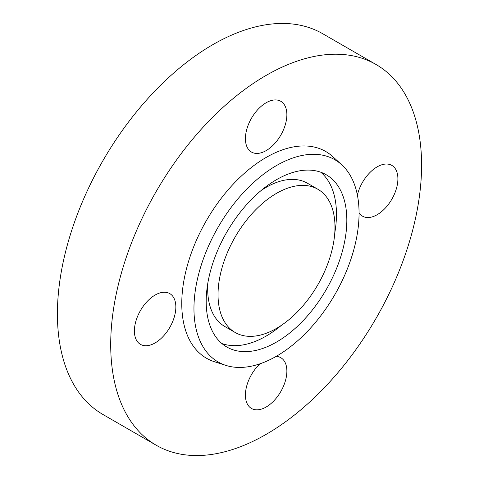 <?xml version="1.0" encoding="UTF-8"?>
<svg xmlns="http://www.w3.org/2000/svg" width="479" height="479" viewBox="0 0 479 479"><rect width="100%" height="100%" fill="white"/><g stroke="black" fill="none" stroke-linecap="round" stroke-linejoin="round"><path stroke-width="0.72" d="M317.858 189.253A82.693 47.744 120 0 0 276.509 193.348A82.693 47.744 120 0 0 222.484 266.216A82.693 47.744 120 0 0 235.159 332.486A82.693 47.744 120 0 0 276.509 328.39A82.693 47.744 120 0 0 330.534 255.517A82.693 47.744 120 0 0 317.858 189.253L307.494 183.265A82.693 47.744 120 0 0 266.144 187.361A82.693 47.744 120 0 0 261.175 190.48M207.886 282.784A82.693 47.744 120 0 0 224.801 326.498L235.159 332.486M276.509 342.066A99.446 57.414 120 0 0 341.473 254.433A99.446 57.414 120 0 0 326.229 174.745A99.446 57.414 120 0 0 276.509 179.673A99.446 57.414 120 0 0 211.544 267.3A99.446 57.414 120 0 0 226.789 346.988A99.446 57.414 120 0 0 276.509 342.066M221.879 343.527A99.446 57.414 120 0 0 266.144 336.078A99.446 57.414 120 0 0 281.478 325.271M334.773 232.968A99.446 57.414 120 0 0 320.78 172.224M276.509 356.19A116.75 67.407 120 0 0 350.658 259.965A116.75 67.407 120 0 0 341.707 164.752A116.75 67.407 120 0 0 276.509 165.542A116.75 67.407 120 0 0 198.414 275.048A116.75 67.407 120 0 0 225.866 365.387A116.75 67.407 120 0 0 276.509 356.19M341.707 164.752L332.785 156.639A119.331 68.898 120 0 0 266.144 157.447A119.331 68.898 120 0 0 186.325 269.378A119.331 68.898 120 0 0 214.388 361.717L225.866 365.387M359.064 212.874A29.309 16.921 120 0 0 362.519 216.167A29.309 16.921 120 0 0 385.104 208.311A29.309 16.921 120 0 0 397.899 178.817A29.309 16.921 120 0 0 391.828 165.399A29.309 16.921 120 0 0 357.388 195.079M266.144 102.751A29.309 16.921 120 0 0 246.996 128.576A29.309 16.921 120 0 0 251.493 152.065A29.309 16.921 120 0 0 266.144 150.61A29.309 16.921 120 0 0 285.292 124.785A29.309 16.921 120 0 0 280.802 101.297A29.309 16.921 120 0 0 266.144 102.751M134.395 330.953A29.309 16.921 120 0 0 140.467 344.371A29.309 16.921 120 0 0 163.052 336.515A29.309 16.921 120 0 0 175.847 307.021A29.309 16.921 120 0 0 169.776 293.603A29.309 16.921 120 0 0 147.191 301.453A29.309 16.921 120 0 0 134.395 330.953M259.971 363.806A29.309 16.921 120 0 0 251.493 408.473A29.309 16.921 120 0 0 266.144 407.018A29.309 16.921 120 0 0 285.292 381.194A29.309 16.921 120 0 0 280.802 357.705A29.309 16.921 120 0 0 276.221 356.358M266.144 75.401A219.825 126.917 120 0 0 122.54 269.108A219.825 126.917 120 0 0 156.238 445.254A219.825 126.917 120 0 0 266.144 434.369A219.825 126.917 120 0 0 409.755 240.662A219.825 126.917 120 0 0 376.057 64.509A219.825 126.917 120 0 0 266.144 75.401M376.057 64.509L322.762 33.746A219.825 126.917 120 0 0 212.856 44.631A219.825 126.917 120 0 0 69.245 238.338A219.825 126.917 120 0 0 102.943 414.491L156.238 445.254"/></g></svg>
